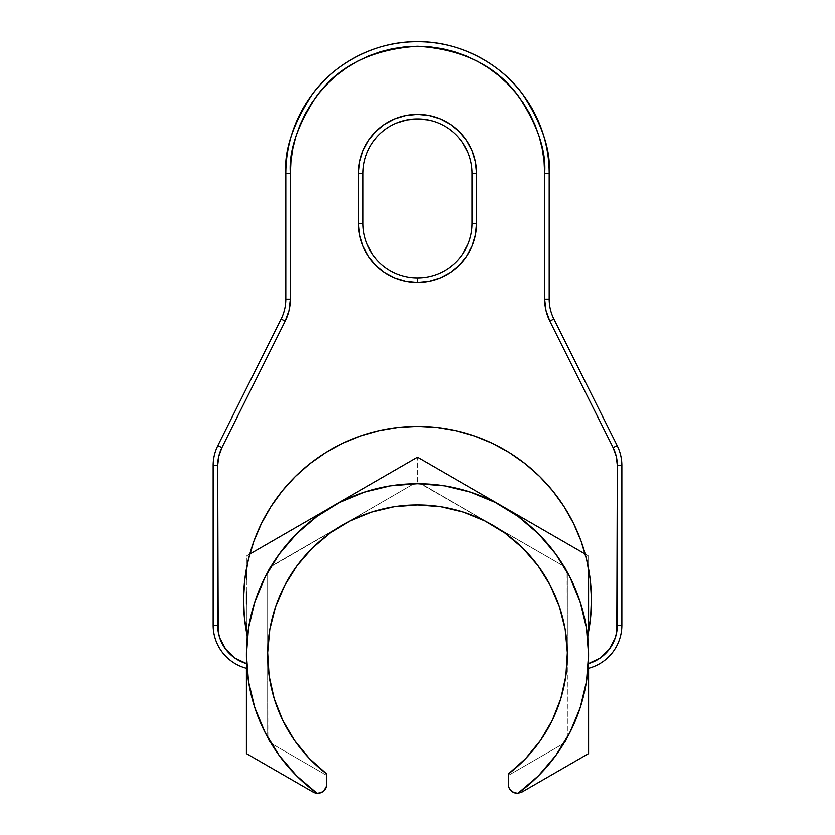 <?xml version="1.0" encoding="UTF-8"?>
<svg xmlns="http://www.w3.org/2000/svg" width="835" height="835" viewBox="0 0 835 835"><rect width="100%" height="100%" fill="white"/><g stroke="black" fill="none" stroke-linecap="round" stroke-linejoin="round"><path stroke-width="0.63" stroke-dasharray="4.17 3.13" d="M462.809 253.673L456.035 261.929L447.779 268.713L438.354 273.744L428.136 276.844L417.5 277.888A54.494 54.494 0 0 0 471.994 223.394L470.95 234.03L467.851 244.248M590.596 617.524L587.61 636.646A171.081 171.081 0 0 1 588.351 663.658L599.979 658.178L609.258 649.296L615.249 637.919L616.794 631.657L617.316 465.502L616.24 456.327L613.099 447.633L549.827 321.11A49.046 49.046 0 0 1 544.65 299.18L549.19 299.18L549.19 173.44L544.65 173.44L549.19 173.44L549.19 299.18L544.65 299.18L544.65 173.44L544.044 160.978L542.207 148.64L539.18 136.533L534.974 124.78L529.64 113.508L523.221 102.799L515.79 92.779L507.409 83.531L498.161 75.15L488.141 67.718L477.443 61.31L466.16 55.966L454.407 51.77L442.31 48.733L429.962 46.906L417.5 46.29L405.038 46.906L392.69 48.733L380.593 51.77L368.84 55.966L357.557 61.31L346.859 67.718L336.839 75.15L327.591 83.531L319.21 92.779L311.779 102.799L305.359 113.508L300.026 124.78L295.82 136.533L292.793 148.64L290.956 160.978L290.35 173.44L285.81 173.44L285.81 299.18L290.35 299.18L285.81 299.18A44.505 44.505 0 0 1 281.103 319.074L285.173 321.11L281.103 319.074L217.841 445.608L221.901 447.633L217.841 445.608A44.505 44.505 0 0 0 213.144 465.502A44.505 44.505 0 0 1 217.841 445.608L281.103 319.074A44.505 44.505 0 0 0 285.81 299.18L285.81 173.44C284.046 150.55 292.824 124.217 312.144 94.428C332.351 66.142 372.796 41.228 417.5 41.75C462.204 41.228 502.649 66.142 522.856 94.428C542.176 124.217 550.954 150.55 549.19 173.44A131.69 131.69 0 0 0 417.5 41.75A131.69 131.69 0 0 0 285.81 173.44L290.35 173.44L290.35 299.18L289.035 310.443L285.173 321.11L221.901 447.633L218.76 456.327L217.684 465.502L218.206 631.657L219.751 637.919L225.742 649.296L235.021 658.178L246.649 663.658A171.081 171.081 0 0 1 247.39 636.646A171.081 171.081 0 0 0 316.987 793.25L320.953 792.624M437.78 468.978L503.035 506.657L483.715 497.065L463.331 489.988L442.226 485.532L420.725 483.768A9.081 9.081 0 0 1 422.04 484.394L562.821 565.671A9.081 9.081 0 0 1 564.022 566.495L551.737 548.762L537.322 532.709L521.009 518.598L503.035 506.657A171.081 171.081 0 0 0 420.725 483.768L417.5 483.173L417.5 457.267L420.464 458.989M459.02 481.242L467.736 486.273M313.052 792.05L246.419 753.587L246.419 654.817L247.786 676.34L251.846 697.528L258.537 718.037L267.753 737.545A9.081 9.081 0 0 1 267.638 736.094L267.638 573.541A9.081 9.081 0 0 1 267.753 572.079L258.537 591.587L251.846 612.097L247.786 633.285L246.419 654.817L246.419 556.047L417.5 457.267L441.986 471.41M417.437 483.736A171.081 171.081 0 0 0 390.78 485.834M390.686 485.855A171.081 171.081 0 0 0 364.644 492.107M316.862 516.468A171.081 171.081 0 0 0 296.571 533.805M246.753 665.443L246.649 663.658L246.753 665.443A171.081 171.081 0 0 0 316.987 793.25L314.618 792.77M246.941 668.052L246.857 666.998L246.941 668.052M588.581 628.964L588.581 654.817A171.081 171.081 0 0 0 567.247 572.079L566.14 569L564.022 566.495A171.081 171.081 0 0 0 503.035 506.657L588.581 556.047L588.581 654.817L587.214 633.285L583.154 612.097L576.463 591.587L567.247 572.079A9.081 9.081 0 0 1 567.362 573.541L567.362 736.094A9.081 9.081 0 0 1 567.247 737.545L576.463 718.037L583.154 697.528L587.214 676.34L588.581 654.817L588.581 753.587L521.948 792.05L518.013 793.25A9.081 9.081 0 0 1 508.327 784.19L508.327 775.423L508.327 784.19L509.079 787.802L512.68 791.945L518.013 793.25L531.342 782.51L543.533 770.496L554.461 757.324L564.022 743.129A9.081 9.081 0 0 1 562.821 743.954L508.327 775.423L508.327 774.014A149.862 149.862 0 0 0 417.5 504.956A149.862 149.862 0 0 0 326.673 774.014L326.673 775.423L272.179 743.954A9.081 9.081 0 0 1 270.978 743.129L280.539 757.324L291.467 770.496L303.658 782.51L316.987 793.25A9.081 9.081 0 0 0 326.673 784.19L326.673 775.423L326.026 787.551M544.65 299.18L544.65 173.44C546.351 151.344 537.876 125.918 519.224 97.152C497.138 66.289 463.237 49.338 417.5 46.29C371.763 49.338 337.862 66.289 315.776 97.152C297.124 125.918 288.649 151.344 290.35 173.44L290.35 299.18A49.046 49.046 0 0 1 285.173 321.11L221.901 447.633A39.965 39.965 0 0 0 217.684 465.502L213.144 465.502L213.144 625.238L213.144 465.502L217.684 465.502L217.684 625.238L213.144 625.238A44.505 44.505 0 0 0 246.972 668.438A44.505 44.505 0 0 1 213.144 625.238L217.684 625.238A39.965 39.965 0 0 0 246.649 663.658A171.081 171.081 0 0 1 247.39 636.646L244.404 617.524M555.839 755.456A171.081 171.081 0 0 1 518.013 793.25A171.081 171.081 0 0 0 417.5 483.736A171.081 171.081 0 0 0 246.722 664.942L246.649 663.658A171.081 171.081 0 0 1 247.39 636.646A173.941 173.941 0 0 1 417.5 426.372A173.941 173.941 0 0 1 587.61 636.646L587.61 636.646A171.081 171.081 0 0 1 588.351 663.658A39.965 39.965 0 0 0 617.316 625.238L621.856 625.238L621.856 465.502L621.856 625.238A44.505 44.505 0 0 1 588.028 668.438A44.505 44.505 0 0 1 588.028 668.438L588.059 668.052A171.081 171.081 0 0 0 587.61 636.646A171.081 171.081 0 0 1 588.351 663.658L588.028 668.438A44.505 44.505 0 0 0 621.856 625.238L617.316 625.238L617.316 465.502L621.856 465.502L617.316 465.502A39.965 39.965 0 0 0 613.099 447.633L617.159 445.608L553.897 319.074L617.159 445.608A44.505 44.505 0 0 1 621.856 465.502A44.505 44.505 0 0 0 617.159 445.608L613.099 447.633L549.827 321.11L553.897 319.074A44.505 44.505 0 0 1 549.19 299.18A44.505 44.505 0 0 0 553.897 319.074L549.827 321.11L545.965 310.422M243.57 598.194L244.885 578.885L248.329 559.836L253.871 541.289L261.449 523.482L270.947 506.615L282.261 490.917L295.256 476.566L309.764 463.759L325.598 452.633L342.58 443.333L360.48 435.985L379.09 430.672M455.91 430.672L474.52 435.985L492.42 443.333M509.402 452.633L525.236 463.759L539.744 476.566L552.739 490.917L564.053 506.615L573.551 523.482L581.129 541.289L586.671 559.836M467.851 152.586L470.95 162.815L471.994 173.44L471.994 223.394L471.994 173.44A54.494 54.494 0 0 0 417.5 118.946A54.494 54.494 0 0 0 363.006 173.44L364.05 162.815L367.149 152.586L372.191 143.171L378.965 134.915L387.221 128.131L396.646 123.1M367.149 244.248L364.05 234.03L363.006 223.394A54.494 54.494 0 0 0 417.5 277.888L406.864 276.844L396.646 273.744L387.221 268.713L378.965 261.929L372.191 253.673M363.006 223.394L363.006 173.44L363.006 223.394M428.136 120L438.354 123.1L447.779 128.131L456.035 134.915L462.809 143.171M320.64 792.739L324.043 790.578M323.803 790.818L325.921 787.802M588.581 568.865L588.581 556.047L585.189 554.085L588.581 556.047L588.581 568.865L588.581 556.047L568.103 544.222M249.811 554.085L246.419 556.047L246.419 568.865M246.419 668.303L246.419 654.817A171.081 171.081 0 0 0 267.753 737.545L268.86 740.635L270.978 743.129A171.081 171.081 0 0 0 316.987 793.25L316.945 793.25M588.581 668.303L588.581 654.817A171.081 171.081 0 0 1 567.247 737.545A9.081 9.081 0 0 0 567.362 736.094L566.14 740.635L567.247 737.545L566.14 740.635L562.821 743.954L508.327 775.423L508.327 774.014M397.022 469.093L417.5 457.267L417.5 483.173L414.275 483.768A171.081 171.081 0 0 0 331.965 506.657L313.991 518.598L297.677 532.709L283.263 548.762L270.978 566.495A9.081 9.081 0 0 1 272.179 565.671L412.96 484.394A9.081 9.081 0 0 1 414.275 483.768L392.774 485.532L371.669 489.988L351.284 497.065L331.965 506.657A171.081 171.081 0 0 0 270.978 566.495L268.86 568.99L267.753 572.079A171.081 171.081 0 0 0 246.419 654.817L246.419 628.964M555.901 755.362A171.081 171.081 0 0 0 569.908 732.525M538.429 533.805A171.081 171.081 0 0 0 518.138 516.468M470.355 492.107A171.081 171.081 0 0 0 444.314 485.855M444.22 485.834A171.081 171.081 0 0 0 417.563 483.736M588.059 668.052L588.111 667.478M246.419 705.711L246.419 680.546M246.419 730.197L246.419 716.514M278.9 772.344L246.419 753.587L246.419 739.382M287.939 532.072L296.655 527.042M266.793 544.284L270.916 541.905M246.419 591.848L246.419 579.406M246.419 623.181L246.419 603.82M376.126 481.158L393.118 471.347M343.07 500.238L367.494 486.137M588.581 603.82L588.581 623.432M588.581 579.406L588.581 591.838M547.207 532.156L564.178 541.957M514.151 513.076L538.575 527.177M588.581 716.514L588.581 730.197M588.581 680.546L588.581 705.711M326.673 774.014L326.673 775.423L272.179 743.954L270.3 742.513L267.952 738.443L267.638 573.541A9.081 9.081 0 0 1 272.179 565.671A9.081 9.081 0 0 0 270.978 566.495L268.86 568.99L267.753 572.079A9.081 9.081 0 0 0 267.638 573.541L267.638 654.671L267.638 573.541L267.952 571.182L270.3 567.111L412.96 484.394A9.081 9.081 0 0 1 422.04 484.394A9.081 9.081 0 0 0 420.725 483.768L417.5 483.173L414.275 483.768A9.081 9.081 0 0 0 412.96 484.394L342.924 524.829L412.96 484.394L417.5 483.173L419.848 483.486L562.821 565.671A9.081 9.081 0 0 1 567.362 573.541A9.081 9.081 0 0 0 567.247 572.079L566.14 569L564.022 566.495A9.081 9.081 0 0 0 562.821 565.671L492.807 525.246L562.821 565.671L564.7 567.111L567.048 571.182L567.362 736.094A9.081 9.081 0 0 1 562.821 743.954L508.327 775.423L562.821 743.954A9.081 9.081 0 0 0 564.022 743.129L566.14 740.635L564.022 743.129A171.081 171.081 0 0 1 518.013 793.25L518.044 793.25M556.246 772.25L539.212 782.082M588.581 753.587L586.212 754.955M267.638 736.094L267.638 654.974L267.638 736.094A9.081 9.081 0 0 0 267.753 737.545L268.86 740.635L270.978 743.129A9.081 9.081 0 0 0 272.179 743.954L326.673 775.423L272.179 743.954A9.081 9.081 0 0 1 267.638 736.094M268.922 674.336L269.715 679.638M273.212 695.294L275.039 701.306M281.802 718.413L282.94 720.772M293.388 738.808L296.738 743.557M306.758 755.779L310.964 760.205M524.036 760.205L528.242 755.779M538.262 743.557L541.612 738.808M552.06 720.772L553.198 718.413M559.961 701.306L561.788 695.294M565.285 679.638L566.078 674.336M272.179 565.671L342.193 525.246L272.179 565.671M334.501 530.037L328.385 534.327M314.732 545.746L311.946 548.438M297.73 564.742L294.118 569.752M285.967 582.997L282.355 590.042M276.917 602.912L274.277 610.719M270.77 624.34L269.381 632.022M267.795 648.002L267.649 653.648M567.362 573.541L567.362 654.671L567.362 573.541M567.351 653.648L567.205 648.002M565.619 632.022L564.23 624.34M560.723 610.719L558.083 602.912M552.645 590.042L549.033 582.997M540.882 569.752L537.27 564.742M523.054 548.438L520.268 545.746M506.615 534.327L500.499 530.037M422.04 484.394L492.076 524.829L422.04 484.394M488.193 522.679L480.856 519.005M468.028 513.723L460.325 511.208M445.953 507.68L439.085 506.521M395.915 506.521L389.047 507.68M374.675 511.208L366.972 513.723M354.144 519.005L346.807 522.679M246.722 664.942L246.889 667.478"/><path stroke-width="1.25" d="M358.465 223.394A59.035 59.035 0 0 0 417.5 282.439L417.5 277.888A54.494 54.494 0 0 1 363.006 223.394L358.465 223.394L358.465 173.44L359.603 161.927L362.954 150.853L368.412 140.645L375.76 131.7L384.705 124.363L394.903 118.904L405.987 115.543L417.5 114.405L429.013 115.543L440.097 118.904L450.295 124.363L459.24 131.7L466.588 140.645L472.046 150.853L475.397 161.927L476.534 173.44L476.534 223.394L475.397 234.917L472.046 245.991L466.588 256.199L459.24 265.144L450.295 272.481L440.097 277.94L429.013 281.301L417.5 282.439L405.987 281.301L394.903 277.94L384.705 272.481L375.76 265.144L368.412 256.199L362.954 245.991L359.603 234.917L358.465 223.394L363.006 223.394L363.006 173.409A54.494 54.494 0 0 1 417.5 118.946A54.494 54.494 0 0 1 471.994 173.44L476.534 173.44A59.035 59.035 0 0 0 417.5 114.405A59.035 59.035 0 0 0 358.465 173.44L358.465 223.394M417.542 277.888L417.5 282.439A59.035 59.035 0 0 0 476.534 223.394L471.994 223.436A54.494 54.494 0 0 1 417.5 277.888L417.458 277.888M296.571 533.805A171.081 171.081 0 0 0 247.39 636.646L244.404 617.524L243.57 598.194L244.885 578.885L248.329 559.836L253.871 541.289L261.449 523.482L270.947 506.615L282.261 490.917L295.256 476.566L309.764 463.759L325.598 452.633L342.58 443.333L360.48 435.985L379.09 430.672L398.18 427.447L417.5 426.372L436.82 427.447L455.91 430.672L474.52 435.985L492.42 443.333L509.402 452.633L525.236 463.759L539.744 476.566L552.739 490.917L564.053 506.615L573.551 523.482L581.129 541.289L586.671 559.836L590.115 578.885L591.43 598.194L590.596 617.524L587.61 636.646A171.081 171.081 0 0 1 588.351 663.658L599.979 658.178L609.258 649.296L615.249 637.919L616.794 631.657L617.316 465.502L616.24 456.327L613.099 447.633L549.827 321.11L545.965 310.443L544.65 299.18L544.65 173.44L544.044 160.978L542.207 148.64L539.18 136.533L534.974 124.78L529.64 113.508L523.221 102.799L515.79 92.779L507.409 83.531L498.161 75.15L488.141 67.718L477.443 61.31L466.16 55.966L454.407 51.77L442.31 48.733L429.962 46.906L417.5 46.29L405.038 46.906L392.69 48.733L380.593 51.77L368.84 55.966L357.557 61.31L346.859 67.718L336.839 75.15L327.591 83.531L319.21 92.779L311.779 102.799L305.359 113.508L300.026 124.78L295.82 136.533L292.793 148.64L290.956 160.978L290.35 173.44L285.81 173.44A131.69 131.69 0 0 1 417.5 41.75A131.69 131.69 0 0 1 549.19 173.44C550.954 150.55 542.176 124.217 522.856 94.428C502.649 66.142 462.204 41.228 417.5 41.75C372.796 41.228 332.351 66.142 312.144 94.428C292.824 124.217 284.046 150.55 285.81 173.44L285.81 299.18A44.505 44.505 0 0 1 281.103 319.074L217.841 445.608A44.505 44.505 0 0 0 213.144 465.502A44.505 44.505 0 0 1 217.841 445.608L221.901 447.633L218.76 456.327L217.684 465.502L218.206 631.657L219.751 637.919L225.742 649.296L235.021 658.178L246.649 663.658A39.965 39.965 0 0 1 217.684 625.238L213.144 625.238A44.505 44.505 0 0 0 246.44 668.303L246.419 753.587L313.052 792.05L278.796 772.271M467.736 486.273L514.151 513.076M441.986 471.41L458.843 481.137M420.464 458.989L437.78 468.978M417.563 483.736A171.081 171.081 0 0 0 417.5 483.736L390.738 485.845L364.624 492.118L339.824 502.388L316.935 516.416L296.519 533.857L279.088 554.273L265.06 577.173L254.79 601.972L248.527 628.087L246.419 654.849L248.538 681.61L254.811 707.715L265.092 732.525L279.13 755.414L296.571 775.819L316.987 793.25A171.081 171.081 0 0 1 417.5 483.736A171.081 171.081 0 0 0 417.437 483.736M364.644 492.107A171.081 171.081 0 0 0 316.862 516.468M538.429 533.805A171.081 171.081 0 0 1 587.61 636.646A173.941 173.941 0 0 0 417.5 426.372A173.941 173.941 0 0 0 247.39 636.646A171.081 171.081 0 0 0 246.649 663.658M326.475 786.1L326.673 774.014A149.862 149.862 0 0 1 417.5 504.956A149.862 149.862 0 0 1 508.327 774.014L508.525 786.1M246.962 668.438A44.505 44.505 0 0 1 213.144 625.238L217.684 625.238L217.684 465.502A39.965 39.965 0 0 1 221.901 447.633L285.173 321.11A49.046 49.046 0 0 0 290.35 299.18L290.35 173.44L290.35 299.18L289.035 310.443L285.173 321.11L221.901 447.633L217.841 445.608L281.103 319.074L285.173 321.11L281.103 319.074A44.505 44.505 0 0 0 285.81 299.18L290.35 299.18L285.81 299.18L285.81 173.44L290.35 173.44C288.649 151.344 297.124 125.918 315.776 97.152C337.862 66.289 371.763 49.338 417.5 46.29C463.237 49.338 497.138 66.289 519.224 97.152C537.876 125.918 546.351 151.344 544.65 173.44L549.19 173.44L544.65 173.44L544.65 299.18L549.19 299.18L549.19 173.44L549.19 299.18L544.65 299.18A49.046 49.046 0 0 0 549.827 321.11L553.897 319.074A44.505 44.505 0 0 1 549.19 299.18A44.505 44.505 0 0 0 553.897 319.074L549.827 321.11L613.099 447.633L617.159 445.608A44.505 44.505 0 0 1 621.856 465.502A44.505 44.505 0 0 0 617.159 445.608L553.897 319.074L617.159 445.608L613.099 447.633A39.965 39.965 0 0 1 617.316 465.502L621.856 465.502L617.316 465.502L617.316 625.238L621.856 625.238A44.505 44.505 0 0 1 588.038 668.438A44.505 44.505 0 0 0 621.856 625.238L621.856 465.502L621.856 625.238L617.316 625.238A39.965 39.965 0 0 1 589.03 663.449M545.965 310.443L544.65 299.18M244.404 617.524L243.57 598.194M379.09 430.672L398.18 427.447L417.5 426.372L436.82 427.447L455.91 430.672M492.42 443.333L509.402 452.633M586.671 559.836L590.115 578.885L591.43 598.194L590.596 617.524M467.851 244.248L462.809 253.673M372.191 253.673L367.149 244.248M396.646 123.1L406.864 120L417.5 118.946L428.136 120M462.809 143.171L467.851 152.586M508.515 786.038L509.11 787.885M509.079 787.802L511.197 790.818L514.391 792.749M320.609 792.749L323.803 790.818L326.485 786.038M416.655 457.757L417.5 457.267L585.189 554.085L417.5 457.267L266.793 544.284M246.419 568.865L246.419 579.406M539.274 782.051L588.581 753.587L588.581 668.303M588.581 623.432L588.581 579.406M518.138 516.468A171.081 171.081 0 0 0 470.355 492.107L444.262 485.845L417.5 483.736A171.081 171.081 0 0 1 518.013 793.25L538.429 775.819L555.87 755.414L569.908 732.525A171.081 171.081 0 0 0 588.059 668.052M569.908 732.525L580.189 707.715L586.462 681.61L588.581 654.849L586.473 628.087L580.21 601.972L569.94 577.173L555.912 554.273L538.481 533.857L518.065 516.416L495.176 502.388L470.376 492.118M314.618 792.77L313.052 792.05L316.987 793.25L320.65 792.739M246.419 667.802L246.419 753.587L313.052 792.05L316.987 793.25A9.081 9.081 0 0 0 326.673 784.19L326.673 774.014L309.294 758.493L294.525 740.468L282.741 720.365L274.204 698.686L269.131 675.933L267.659 652.678L269.799 629.475L275.508 606.888L284.662 585.45L297.02 565.692L312.29 548.094L330.107 533.074L350.032 520.998L371.596 512.158L394.266 506.761L417.5 504.956L440.734 506.761L463.404 512.158L484.968 520.998L504.893 533.074L522.71 548.094L537.98 565.692L550.338 585.45L559.492 606.888L565.201 629.475L567.341 652.678L565.869 675.933L560.796 698.686L552.259 720.365L540.475 740.468L525.706 758.493L508.327 774.014L508.327 784.19A9.081 9.081 0 0 0 518.013 793.25L521.948 792.05L588.581 753.587L588.581 667.802M514.35 792.739L518.013 793.25L521.948 792.05L518.013 793.25M246.419 680.546L246.419 667.75M246.419 716.514L246.419 705.711M246.419 739.382L246.419 730.197M296.655 527.042L343.07 500.238M270.916 541.905L287.762 532.177M246.419 603.82L246.419 591.848M246.419 628.974L246.419 623.181M393.118 471.347L397.022 469.093M367.494 486.137L375.886 481.294M588.581 591.838L588.581 603.705M564.178 541.957L568.103 544.222M538.575 527.177L546.967 532.02M588.581 730.197L588.581 753.587M588.581 705.711L588.581 716.514M588.581 667.75L588.581 680.546M586.212 754.955L556.246 772.25M417.5 457.267L249.811 554.085M588.581 629.037L588.581 568.865M267.649 653.648L268.63 672.008M268.63 672.05L268.922 674.336M269.715 679.638L273.212 695.294M275.039 701.306L281.802 718.413M282.94 720.772L291.728 736.293M291.759 736.345L293.388 738.808M296.738 743.557L306.758 755.779M310.964 760.205L326.673 774.014M566.078 674.336L567.351 653.648M508.327 774.014L524.036 760.205M528.242 755.779L533.106 750.174M533.127 750.154L538.262 743.557M541.612 738.808L551.789 721.325M553.198 718.413L559.961 701.306M561.788 695.294L565.285 679.638M346.807 522.679L334.501 530.037M328.385 534.327L314.732 545.746M311.528 548.846L298.606 563.583M298.586 563.615L297.73 564.742M294.118 569.752L287.741 579.845M287.72 579.887L285.967 582.997M282.355 590.042L276.917 602.912M274.277 610.719L270.77 624.34M269.381 632.022L268.922 635.226M268.922 635.258L267.795 648.002M567.205 648.002L565.619 632.022M564.23 624.34L560.723 610.719M558.083 602.912L552.645 590.042M549.033 582.997L547.301 579.918M547.259 579.845L540.882 569.752M537.27 564.742L536.414 563.615M536.394 563.583L523.054 548.438M520.268 545.746L506.615 534.327M500.499 530.037L492.462 525.048M492.399 525.017L488.193 522.679M480.856 519.005L474.854 516.364M474.812 516.343L468.028 513.723M460.325 511.208L445.953 507.68M439.085 506.521L417.5 504.956L395.915 506.521M389.047 507.68L378.714 510.06M378.693 510.06L374.675 511.208M366.972 513.723L360.146 516.364M360.115 516.374L354.144 519.005M313.073 792.071L315.338 792.989M315.588 793.041L316.945 793.25M213.144 465.502L213.144 625.238L213.144 465.502L217.684 465.502L213.144 465.502M471.994 223.394L471.994 173.44L471.994 223.394A54.494 54.494 0 0 1 417.5 277.888A54.494 54.494 0 0 1 363.006 223.394L363.006 173.44L358.465 173.44L363.006 173.44A54.494 54.494 0 0 1 417.5 118.946A54.494 54.494 0 0 1 471.994 173.44L476.534 173.44L476.534 223.394L471.994 223.394"/></g></svg>
